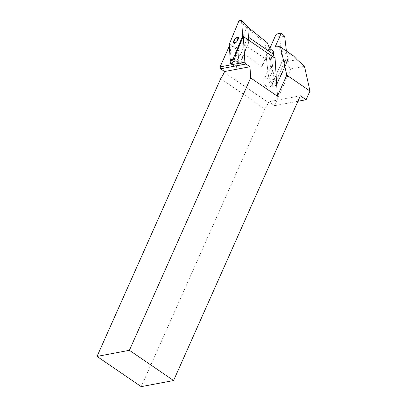 <?xml version="1.0" encoding="UTF-8"?>
<svg xmlns="http://www.w3.org/2000/svg" width="407" height="407" viewBox="0 0 407 407"><rect width="100%" height="100%" fill="white"/><g stroke="black" fill="none" stroke-linecap="round" stroke-linejoin="round"><path stroke-width="0.31" stroke-dasharray="2.04 1.53" d="M269.805 48.433L266.158 56.512L267.806 70.543A1.557 1.292 -100.7 0 1 267.674 71.449L264.321 78.989A5.286 4.391 79.3 0 0 266.254 86.198A5.286 4.391 79.3 0 0 269.246 86.879A5.286 4.391 79.3 0 0 272.207 84.381L274.75 78.673A4.818 4.004 79.3 0 0 275.163 77.06L283.069 59.305L286.096 58.73L285.332 60.445L282.366 61.004L279.563 37.159L276.19 34.091M275.163 77.06L278.19 76.485L277.772 78.098C277.528 79.207 277.701 79.914 278.286 80.235L279.695 78.164L277.36 83.41A5.286 4.391 -100.7 0 1 274.399 85.902A5.286 4.391 -100.7 0 1 271.408 85.221A5.286 4.391 -100.7 0 1 269.475 78.012L272.832 70.477A1.557 1.292 79.3 0 0 272.97 69.882L271.962 71.322L270.833 69.973L267.862 70.533L269.017 80.352L272.385 83.415L282.366 61.004M266.214 56.502L267.806 70.543M273.295 51.079L271.311 55.54L274.115 79.385L277.482 82.453L280.321 76.084L287.464 60.043L286.772 54.192L275.381 46.398M270.833 69.973L269.18 55.942L266.875 56.38L265.746 59.101L240.654 41.931A18.961 8.104 124.4 0 1 240.486 42.333A18.961 8.104 -55.6 0 1 237.454 48.036L238.187 60.088L236.782 66.606A3.419 1.46 -55.6 0 0 237.057 68.076A3.419 1.46 -55.6 0 0 239.336 67.119A3.419 1.46 -55.6 0 0 241.193 63.899L242.597 57.382L240.089 55.667L247.034 38.904M247.919 27.218L246.713 27.305L237.937 48.479L238.838 63.238L239.916 63.06L248.692 41.88L243.188 36.589M237.454 48.036L234.946 46.322L234.987 47.034L230.077 44.531A18.961 8.104 124.4 0 1 229.96 44.704L229.37 46.022M234.946 46.322L230.077 44.531M240.089 55.667L235.322 55.576M230.53 60.038L230.911 58.277L235.678 58.374L238.187 60.088M247.792 27.132L248.402 37.179A18.961 8.104 -55.6 0 0 248.423 37.464M265.746 59.101A18.961 8.104 124.4 0 1 261.737 66.443L229.96 44.704M266.158 56.512L261.737 66.443M220.686 78.688L264.871 108.918A18.961 8.104 -55.6 0 0 268.422 102.564L268.778 101.77L274.516 105.698L290.903 68.89L284.895 61.996A12.744 10.592 -100.7 0 1 283.069 59.305M297.919 101.277L274.516 105.698M290.903 68.89L304.487 66.321M264.871 108.918L141.214 386.65M271.311 55.54L269.18 55.942L267.725 43.574M266.875 56.38L265.018 43.259L267.348 42.816M287.464 60.043L285.332 60.445L278.19 76.485L280.418 76.465L278.286 80.235L280.682 76.368M300.356 95.803L268.778 101.77M280.677 76.389L288.385 59.076L288.115 59.188L288.242 58.359A12.744 10.592 79.3 0 1 286.793 54.202L288.492 53.882L293.605 55.993M288.242 58.359L280.418 76.465L288.115 59.188L286.096 58.73M286.793 54.202L286.406 51.068M288.492 53.882L277.081 46.077M242.597 57.382L249.542 40.624M237.937 48.479L234.987 47.034L235.678 58.374M248.692 41.88L248.575 39.957M240.654 41.931L246.713 27.305L247.792 27.127L246.713 27.3L265.018 43.259M230.911 58.277L230.082 44.628L229.263 44.226M239.916 63.06L234.249 60.165M238.838 63.238L233.679 61.254M246.713 27.3L238.975 20.788M277.482 82.453L272.385 83.415M274.115 79.385L269.017 80.352M284.661 36.192L279.563 37.159M269.475 78.012L264.321 78.989M280.347 76.094A4.848 4.029 -100.7 0 1 279.695 78.164M272.97 69.882L270.538 49.191M241.193 63.899L234.513 59.33M236.782 66.606L231.848 63.227M268.422 102.564L224.237 72.334M277.772 78.098L274.75 78.673M271.276 70.767L267.674 71.449M277.36 83.41L272.207 84.381M284.895 61.996L297.115 59.687M271.962 71.322L269.144 47.309M237.057 68.076L230.377 63.502M274.399 85.902L269.246 86.879"/><path stroke-width="0.61" d="M275.086 58.252L243.31 36.513L244.872 62.21L245.981 64.006L249.984 66.743L250.666 77.941L277.396 96.23L275.086 58.252A18.961 8.104 124.4 0 1 273.499 54.35L273.295 51.079L270.538 49.191L269.144 47.309L267.348 42.816L247.792 27.132M243.31 36.513A18.961 8.104 124.4 0 1 243.244 36.457L235.322 55.576L234.513 59.33A3.419 1.46 124.4 0 1 232.656 62.551A3.419 1.46 124.4 0 1 230.377 63.502A3.419 1.46 124.4 0 1 230.103 62.037L230.53 60.038M243.244 36.457L249.542 40.624A18.961 8.104 -55.6 0 1 248.423 37.464L247.792 27.121L241.661 20.35L238.975 20.788L229.263 44.226L230.214 59.915L232.906 59.478L242.613 36.04L241.661 20.35M229.37 46.022L220.08 66.896L220.589 68.803L224.593 71.54L224.237 72.334A18.961 8.104 -55.6 0 1 220.686 78.688L97.029 356.42L141.214 386.65L173.585 380.535L129.401 350.305L97.029 356.42M244.872 62.21L220.08 66.896M245.981 64.006L220.589 68.803M286.406 51.068L284.661 36.192L281.288 33.13L275.381 46.398L277.081 46.077L280.54 47.049L293.605 55.993L297.115 59.687L304.487 66.321L309.971 91.026L306.095 99.73L297.919 101.277M306.095 99.73L300.356 95.803L173.585 380.535M280.54 47.049L286.777 75.158L309.971 91.026M249.984 66.743L224.593 71.54M129.401 350.305L250.666 77.941M277.396 96.23L286.777 75.158M248.575 39.957L248.423 37.464M243.188 36.589L242.613 36.04M234.249 60.165L232.906 59.478M233.679 61.254L230.214 59.915M281.288 33.13L276.19 34.091L269.805 48.433M231.848 63.227L230.103 62.037M273.499 54.35L248.407 37.185M233.491 41.835A3.729 1.592 124.4 0 1 235.078 38.624A3.729 1.592 124.4 0 1 237.525 36.925A3.729 1.592 124.4 0 1 238.385 38.436A3.729 1.592 124.4 0 1 236.798 41.641A3.729 1.592 124.4 0 1 234.351 43.34A3.729 1.592 124.4 0 1 233.491 41.835A0.621 0.265 -55.6 0 0 233.76 42.043A1.399 0.6 124.4 0 1 234.259 42.913A0.621 0.265 -55.6 0 0 234.351 43.34A0.621 0.265 -55.6 0 0 234.885 42.877A1.399 0.6 124.4 0 1 236.299 41.896A0.621 0.265 -55.6 0 0 236.798 41.641A0.621 0.265 -55.6 0 0 237.062 40.965A1.399 0.6 124.4 0 1 237.978 39.118A0.621 0.265 -55.6 0 0 238.385 38.436A0.621 0.265 -55.6 0 0 238.115 38.222A1.399 0.6 124.4 0 1 237.622 37.352A0.621 0.265 -55.6 0 0 237.525 36.925A0.621 0.265 -55.6 0 0 236.991 37.388A1.399 0.6 124.4 0 1 235.582 38.37A0.621 0.265 -55.6 0 0 235.078 38.624A0.621 0.265 -55.6 0 0 234.814 39.301A1.399 0.6 124.4 0 1 233.898 41.148A0.621 0.265 -55.6 0 0 233.491 41.835"/></g></svg>
